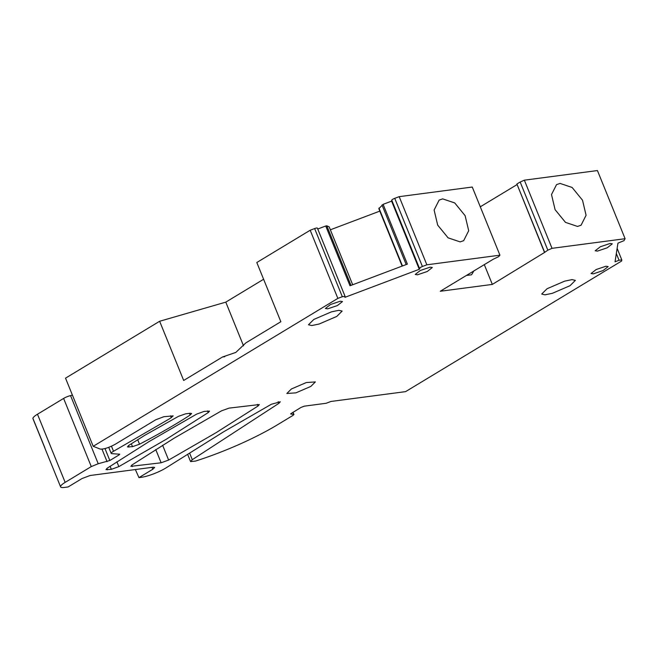 <?xml version="1.0" encoding="UTF-8"?>
<svg xmlns="http://www.w3.org/2000/svg" width="658" height="658" viewBox="0 0 658 658"><rect width="100%" height="100%" fill="white"/><g stroke="black" fill="none" stroke-linecap="round" stroke-linejoin="round"><path stroke-width="0.99" d="M177.175 423.168A219.221 44.662 157.9 0 0 190.154 415.05L191.61 413.471L190.104 413.249L185.572 413.841L178.433 416.366L144.727 435.341L128.787 445.4L127.413 446.922L132.497 446.675L139.529 444.208A219.221 44.662 157.9 0 0 177.175 423.168M516.966 184.643L480.291 206.809M516.9 183.993L544.52 252.491L547.834 250.172L520.165 182.019L516.9 183.993L544.577 252.137M616.324 253.56L619.046 260.272L615.049 261.777L617.952 243.131L624.006 240.647L625.1 238.706L552.021 248.329L524.352 180.177L520.165 182.019M524.352 180.177L597.431 170.554L625.1 238.706M72.429 395.145L70.554 395.598A6.161 1.258 157.9 0 0 63.612 398.427L37.481 414.227A15.397 3.134 157.9 0 0 32.9 418.34A9.854 2.007 157.9 0 0 32.925 418.595L44.909 448.114M263.611 279.263L225.784 302.137L159.639 321.26L65.529 378.153L93.197 446.305L100.263 449.093C103.767 449.34 108.767 447.736 115.249 444.257L155.781 419.755L163.867 416.703L173.169 415.897L170.134 418.439L112.995 451.577C111.062 452.803 110.667 453.494 111.819 453.65L111.177 453.387L108.734 447.35M317.386 228.203A3.076 0.625 157.9 0 0 317.386 228.12A3.076 0.625 157.9 0 0 314.639 228.565L310.189 230.242L256.809 262.509L280.851 321.721L245.903 342.851L235.835 352.408L222.494 356.998L183.681 380.464L159.639 321.26M317.748 229.009L325.726 225.998L349.998 285.769L407.376 264.113L383.112 204.342L378.86 208.652L402.178 266.079M352.688 284.75L329.173 226.862L326.787 225.784L325.726 225.998M379.855 211.103L330.365 229.79M383.112 204.342L391.6 201.142L419.278 269.286L420.347 267.461L422.403 266.49L394.734 198.338A3.076 0.625 157.9 0 0 392.678 199.316A3.076 0.625 157.9 0 0 391.757 200.139L391.6 201.142M544.52 252.491L492.34 284.412L440.251 291.264L493.212 259.252L498.657 256.645L499.932 255.181L426.853 264.804L399.184 196.66L394.734 198.338M399.184 196.66L472.263 187.037L499.932 255.181M552.021 248.329L547.834 250.172M426.853 264.804L422.403 266.49M419.278 269.286L344.907 297.35L345.063 296.347L342.316 296.709L337.858 298.387L93.197 446.305M317.386 228.12L345.063 296.347M119.756 454.234L111.819 453.65M119.542 454.127L119.024 454.949L118.67 454.069M104.992 448.575L109.837 460.51L119.024 454.949M109.837 460.51L98.223 463.742L91.281 466.58L65.158 482.372A15.397 3.134 157.9 0 0 60.61 486.887A15.397 3.134 157.9 0 0 64.369 487.446L68.111 486.953L81.987 478.563L90.072 475.512L153.141 467.205L154.646 467.419L152.837 469.236L151.973 467.361M292.9 412.327L293.756 414.433L293.229 415.256L277.396 424.829A92.367 18.819 157.9 0 1 195.525 461.077L190.565 461.579L192.284 459.695L278.869 403.354L280.3 401.791L271.302 404.283L223.852 431.664L165.602 468.151A18.473 3.767 157.9 0 1 141.33 477.313L138.961 477.626L152.837 469.236M290.655 413.972L293.953 414.54L293.032 412.253M290.729 413.75L301.093 407.376L304.325 406.159L326.097 403.288L330.949 401.462L405.583 391.633L621.621 261.02L621.802 259.91L619.046 260.272M617.138 248.362L621.802 259.91M161.128 462.78L130.852 466.341L132.143 464.869L174.074 438.22L221.524 410.831L229.025 408.125L259.301 404.555L258.01 406.027L216.079 432.684L168.629 460.065L161.128 462.78L155.749 449.529M196.643 414.112L204.136 411.398L209.524 411.11L208.232 412.582L166.301 439.24L118.851 466.621L111.35 469.335L105.963 469.623L107.254 468.151L149.193 441.493L196.643 414.112M610.04 243.485L612.294 243.814L607.211 247.803L597.431 251.109L595.177 250.764L600.293 246.775L610.04 243.485M313.833 319.443L331.426 311.851L338.837 310.321L342.135 311.094L336.764 316.424L319.179 324.007L311.769 325.546L308.47 324.764L313.833 319.443M547.061 288.73L564.654 281.147L572.065 279.609L575.363 280.382L570.001 285.712L552.407 293.295L544.997 294.833L541.699 294.052L547.061 288.73M291.395 388.977L306.299 382.553L315.371 381.911L310.831 386.419L295.919 392.851L286.847 393.492L291.395 388.977M340.26 301.216L342.505 301.553L337.431 305.542L327.651 308.841L325.389 308.503L330.505 304.506L340.26 301.216M430.085 267.181L432.331 267.51L427.256 271.499L417.476 274.805L415.214 274.46L420.33 270.471L430.085 267.181M605.928 266.235L608.173 266.564L603.098 270.553L593.319 273.86L591.057 273.514L596.173 269.525L605.928 266.235M466.382 275.472L471.432 274.805A33.871 20.431 -121.2 0 0 473.653 271.071M484.304 264.631L492.34 284.412M560.065 183.417L556.528 184.635L551.503 194.562L555.081 209.647L565.477 222.379L577.527 226.434L581.063 225.217L586.089 215.281L582.511 200.205L572.115 187.464L560.065 183.417M32.9 418.34L44.925 447.95A15.397 3.134 157.9 0 0 44.958 448.345L60.61 486.887M337.858 298.387L310.189 230.242M243.518 345.82L225.784 302.137M379.814 211.128L402.137 266.095M378.942 208.076L402.457 265.972M442.67 198.881L439.141 200.098L434.115 210.025L437.685 225.11L448.09 237.842L460.139 241.889L463.668 240.672L468.693 230.744L465.124 215.659L454.719 202.927L442.67 198.881M138.961 477.626L135.367 469.549M222.494 356.998L224.732 356.71M189.463 413.331L190.154 415.05M137.686 439.676L139.529 444.208M192.284 459.695L189.644 453.189M278.869 403.354L278.186 401.676M37.481 414.227L65.158 482.372M91.281 466.58L63.612 398.427M70.554 395.598L98.223 463.742M101.998 449.175L107.057 461.645M111.465 446.214L113.521 451.273M170.595 415.815L171.36 417.698M314.639 228.565L342.316 296.709M326.787 225.784L350.985 285.391M381.994 204.959L406.192 264.565M419.434 268.283L391.757 200.139M131.773 465.132L132.348 466.571M162.608 445.236L168.629 460.065M257.344 404.39L258.01 406.027M131.312 443.747L132.497 446.675M128.335 445.713L128.919 447.144M106.884 468.414L107.468 469.845M111.35 469.335L110.1 466.251M116.885 461.776L118.851 466.621M207.566 410.946L208.232 412.582M190.565 461.579L187.686 454.481"/></g></svg>
